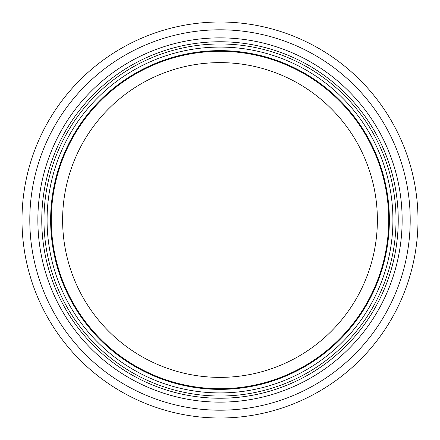 <?xml version="1.0" encoding="UTF-8"?>
<svg xmlns="http://www.w3.org/2000/svg" width="440" height="440" viewBox="0 0 440 440"><rect width="100%" height="100%" fill="white"/><g stroke="black" fill="none" stroke-linecap="round" stroke-linejoin="round"><path stroke-width="0.66" d="M377.377 220A157.377 157.377 0 0 1 141.312 356.296A157.377 157.377 0 0 1 141.312 83.705A157.377 157.377 0 0 1 377.377 220M388.702 220A168.702 168.702 0 0 1 135.652 366.097A168.702 168.702 0 0 1 135.652 73.904A168.702 168.702 0 0 1 388.702 220M389.367 220A169.367 169.367 0 0 1 135.317 366.674A169.367 169.367 0 0 1 135.317 73.326A169.367 169.367 0 0 1 389.367 220A169.367 169.367 0 0 1 135.317 366.674A169.367 169.367 0 0 1 135.317 73.326A169.367 169.367 0 0 1 389.367 220A169.367 169.367 0 0 1 135.317 366.674A169.367 169.367 0 0 1 135.317 73.326A169.367 169.367 0 0 1 389.367 220A169.367 169.367 0 0 1 135.317 366.674A169.367 169.367 0 0 1 135.317 73.326A169.367 169.367 0 0 1 389.367 220A169.367 169.367 0 0 1 135.317 366.674A169.367 169.367 0 0 1 135.317 73.326A169.367 169.367 0 0 1 389.367 220M398.244 220A178.244 178.244 0 0 1 130.878 374.363A178.244 178.244 0 0 1 130.878 65.637A178.244 178.244 0 0 1 398.244 220M418 220A198 198 0 0 1 121 391.474A198 198 0 0 1 121 48.527A198 198 0 0 1 418 220M392.915 220A172.915 172.915 0 0 1 133.54 369.749A172.915 172.915 0 0 1 133.54 70.252A172.915 172.915 0 0 1 392.915 220M396.022 220A176.022 176.022 0 0 1 131.989 372.444A176.022 176.022 0 0 1 131.989 67.556A176.022 176.022 0 0 1 396.022 220M402.144 220A182.144 182.144 0 0 1 128.931 377.74A182.144 182.144 0 0 1 128.931 62.26A182.144 182.144 0 0 1 402.144 220M410.201 220A190.201 190.201 0 0 1 124.9 384.72A190.201 190.201 0 0 1 124.9 55.281A190.201 190.201 0 0 1 410.201 220"/></g></svg>
